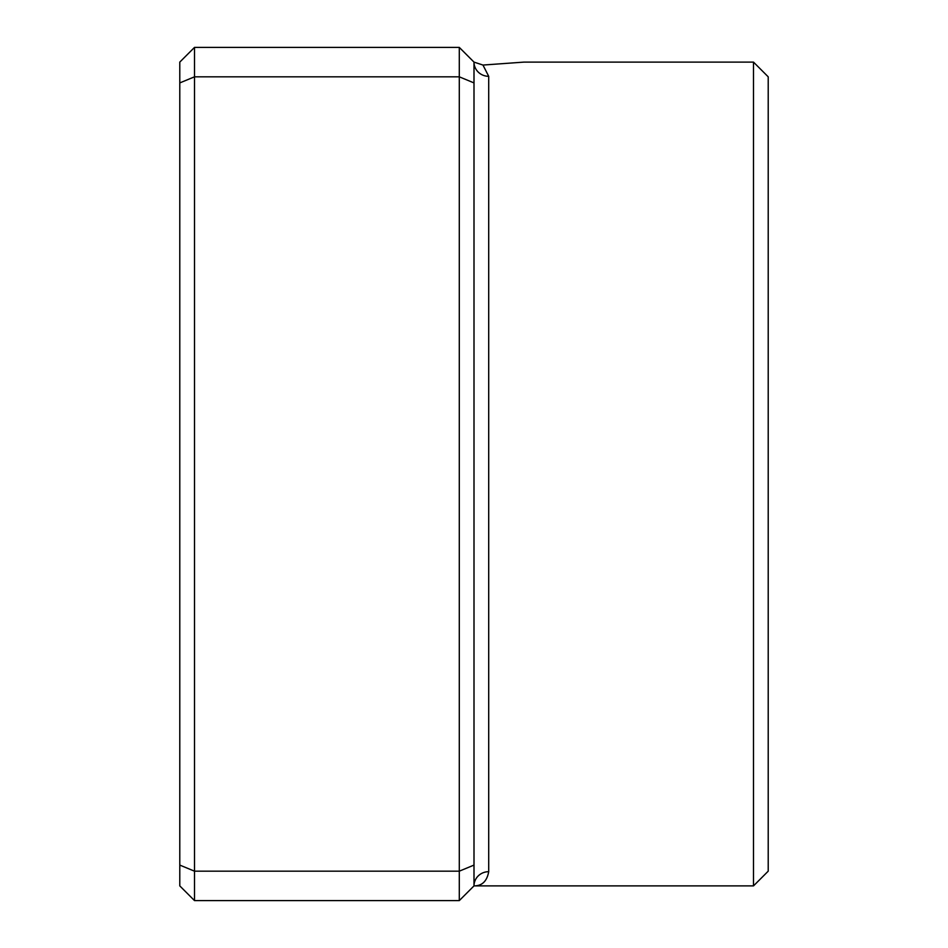 <?xml version="1.0" encoding="UTF-8"?>
<svg xmlns="http://www.w3.org/2000/svg" width="948" height="948" viewBox="0 0 948 948"><rect width="100%" height="100%" fill="white"/><g stroke="black" fill="none" stroke-linecap="round" stroke-linejoin="round"><path stroke-width="1.42" d="M482.97 65.056L524.019 62.106L482.97 65.056L474 62.106L474 885.894A14.706 14.208 180 0 1 488.706 871.686C486.988 881.178 482.082 885.918 474 885.894C482.094 885.918 486.988 881.178 488.706 871.686L488.706 76.314L482.97 65.056L474 62.106L459.294 47.4L194.506 47.4L194.506 900.6L459.294 900.6L459.294 871.176L194.506 871.176L179.788 865.086L179.788 62.106L194.506 47.4M753.494 62.106L768.212 76.824L768.212 871.176L753.494 885.894L753.494 62.106L524.019 62.106M474 865.086L459.294 871.176L459.294 76.824L194.506 76.824L179.788 82.914M474 82.914L459.294 76.824L459.294 47.4M194.506 900.6L179.788 885.894L179.788 865.086M459.294 900.6L474 885.894L753.494 885.894M474 62.106A14.706 14.208 180 0 0 488.706 76.314"/></g></svg>
